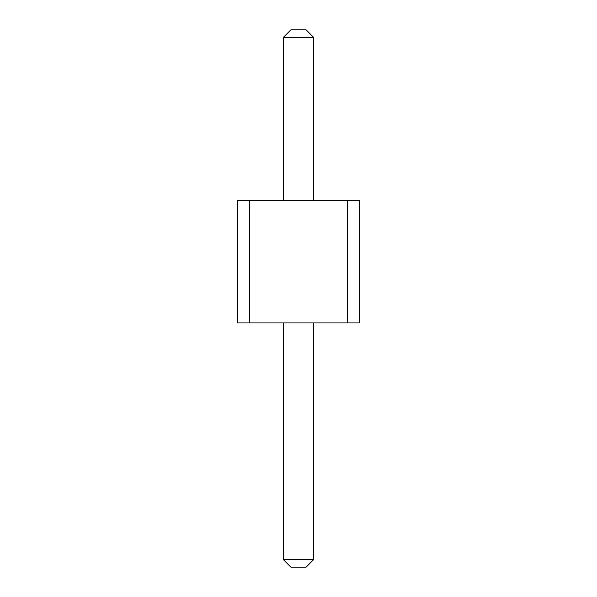 <?xml version="1.0" encoding="UTF-8"?>
<svg xmlns="http://www.w3.org/2000/svg" width="597" height="597" viewBox="0 0 597 597"><rect width="100%" height="100%" fill="white"/><g stroke="black" fill="none" stroke-linecap="round" stroke-linejoin="round"><path stroke-width="0.9" d="M249.658 200.808L249.658 322.925L237.442 322.925L237.442 200.808L347.342 200.808L347.342 322.925L249.658 322.925M347.342 322.925L359.558 322.925L359.558 200.808L347.342 200.808M283.239 200.808L283.239 37.484L313.761 37.484L313.761 200.808M313.761 322.925L313.761 559.516L306.134 567.15L290.866 567.15L283.239 559.516L313.761 559.516M283.239 322.925L283.239 559.516M313.761 37.484L306.134 29.85L290.866 29.85L283.239 37.484"/></g></svg>
